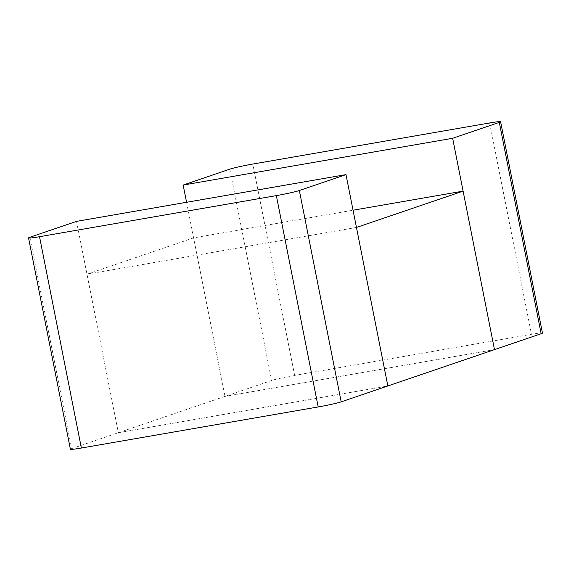<?xml version="1.0" encoding="UTF-8"?>
<svg xmlns="http://www.w3.org/2000/svg" width="571" height="571" viewBox="0 0 571 571"><rect width="100%" height="100%" fill="white"/><g stroke="black" fill="none" stroke-linecap="round" stroke-linejoin="round"><path stroke-width="0.43" stroke-dasharray="2.85 2.14" d="M76.514 221.377L118.361 432.711L387.845 385.953L118.361 432.711L71.703 448.599L29.856 237.265M70.397 449.263A17.979 1.014 168.8 0 1 71.703 448.599M186.567 202.277L225.003 396.381L271.653 380.486A17.979 1.014 168.8 0 1 294.65 375.383L531.473 334.299A17.979 1.014 168.8 0 1 542.45 333.071M356.461 227.451L86.97 274.208L118.361 432.711L225.003 396.381L494.486 349.623L225.003 396.381L193.619 237.879L353.049 210.221M86.97 274.208L193.619 237.879M489.632 122.965L531.473 334.299M294.65 375.383L252.81 164.048M229.813 169.152L271.653 380.486"/><path stroke-width="0.86" d="M299.347 190.514L345.997 174.619L76.514 221.377L29.856 237.265A17.979 1.014 -11.2 0 0 28.55 237.929A17.979 1.014 -11.2 0 0 39.527 236.701L81.367 448.035L318.19 406.952L276.35 195.617A17.979 1.014 -11.2 0 0 299.347 190.514L341.187 401.848A17.979 1.014 168.8 0 1 318.19 406.952M39.527 236.701L276.35 195.617M345.997 174.619L387.845 385.953L341.187 401.848M81.367 448.035A17.979 1.014 168.8 0 1 70.397 449.263L28.55 237.929M452.639 138.289L499.297 122.401A17.979 1.014 -11.2 0 0 500.603 121.737A17.979 1.014 -11.2 0 0 489.632 122.965L252.81 164.048A17.979 1.014 -11.2 0 0 229.813 169.152L183.155 185.047L452.639 138.289L494.486 349.623L541.144 333.735L499.297 122.401M500.603 121.737L542.45 333.071A17.979 1.014 168.8 0 1 541.144 333.735M183.155 185.047L186.567 202.277M356.461 227.451L387.845 385.953L494.486 349.623L463.102 191.128L356.461 227.451M353.049 210.221L463.102 191.128"/></g></svg>
